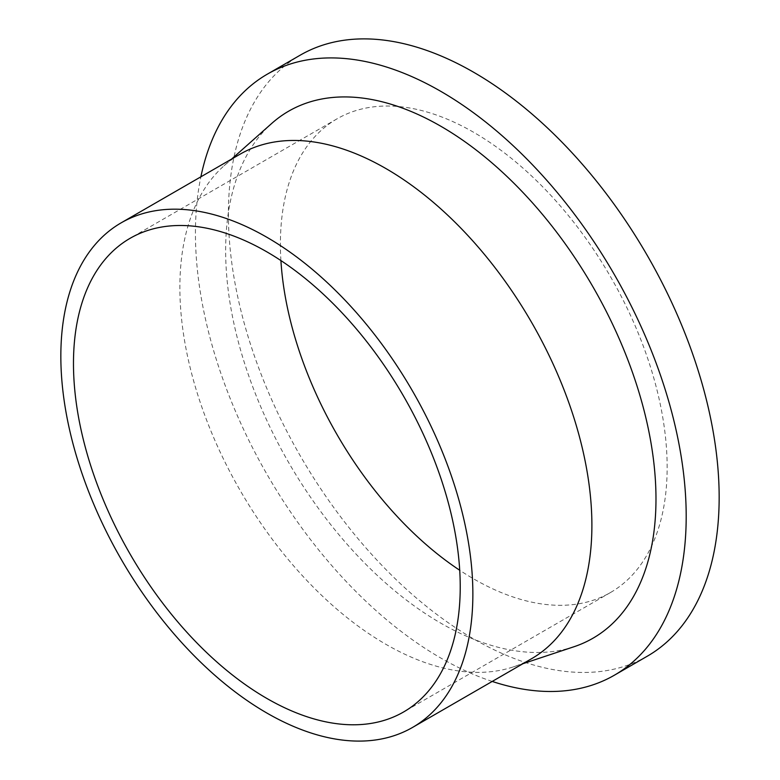 <?xml version="1.0" encoding="UTF-8"?>
<svg xmlns="http://www.w3.org/2000/svg" width="780" height="780" viewBox="0 0 780 780"><rect width="100%" height="100%" fill="white"/><g stroke="black" fill="none" stroke-linecap="round" stroke-linejoin="round"><path stroke-width="0.58" stroke-dasharray="3.9 2.92" d="M492.219 681.437A347.022 200.353 60 0 1 195.429 233.035A347.022 200.353 60 0 1 200.879 176.816M647.293 656.204A347.022 200.353 60 0 1 379.87 563.228A347.022 200.353 60 0 1 228.394 214.003A347.022 200.353 60 0 1 300.271 55.136M531.55 658.73A291.34 168.207 60 0 1 513.367 666.88A291.34 168.207 60 0 1 295.942 568.513A291.34 168.207 60 0 1 179.868 287.479A291.34 168.207 60 0 1 224.055 165.779A291.34 168.207 60 0 1 240.211 154.108M573.973 646.747A304.288 175.685 60 0 1 346.885 544.001A304.288 175.685 60 0 1 225.644 250.477A304.288 175.685 60 0 1 271.801 123.367M280.917 260.559A273.478 157.892 60 0 1 280.4 244.023A273.478 157.892 60 0 1 337.038 118.833A273.478 157.892 60 0 1 547.784 192.104A273.478 157.892 60 0 1 667.154 467.317A273.478 157.892 60 0 1 610.516 592.508A273.478 157.892 60 0 1 459.712 570.248M513.367 666.88L522.941 663.702M337.038 118.833L130.114 238.3M610.516 592.508L403.591 711.974M224.055 165.779L231.592 159.081"/><path stroke-width="1.17" d="M200.879 176.816A347.022 200.353 60 0 1 267.306 74.168A347.022 200.353 60 0 1 534.719 167.144A347.022 200.353 60 0 1 686.195 516.37A347.022 200.353 60 0 1 614.328 675.236A347.022 200.353 60 0 1 492.219 681.437M267.306 74.168L300.271 55.136A347.022 200.353 60 0 1 567.684 148.112A347.022 200.353 60 0 1 719.16 497.338A347.022 200.353 60 0 1 647.293 656.204L614.328 675.236M121.183 222.826L240.211 154.108A291.34 168.207 60 0 1 464.714 232.157A291.34 168.207 60 0 1 591.893 525.359A291.34 168.207 60 0 1 531.55 658.73L412.523 727.447A291.34 168.207 60 0 1 188.009 649.399A291.34 168.207 60 0 1 60.84 356.197A291.34 168.207 60 0 1 121.183 222.826A291.34 168.207 60 0 1 345.686 300.885A291.34 168.207 60 0 1 472.865 594.077A291.34 168.207 60 0 1 412.523 727.447M231.592 159.081L271.801 123.367A304.288 175.685 60 0 1 511.28 180.628A304.288 175.685 60 0 1 655.98 498.927A304.288 175.685 60 0 1 573.973 646.747L522.941 663.702M73.476 363.49A273.478 157.892 60 0 1 130.114 238.3A273.478 157.892 60 0 1 340.85 311.571A273.478 157.892 60 0 1 460.229 586.784A273.478 157.892 60 0 1 403.591 711.974A273.478 157.892 60 0 1 192.845 638.713A273.478 157.892 60 0 1 73.476 363.49M459.712 570.248A273.478 157.892 60 0 1 280.917 260.559"/></g></svg>
